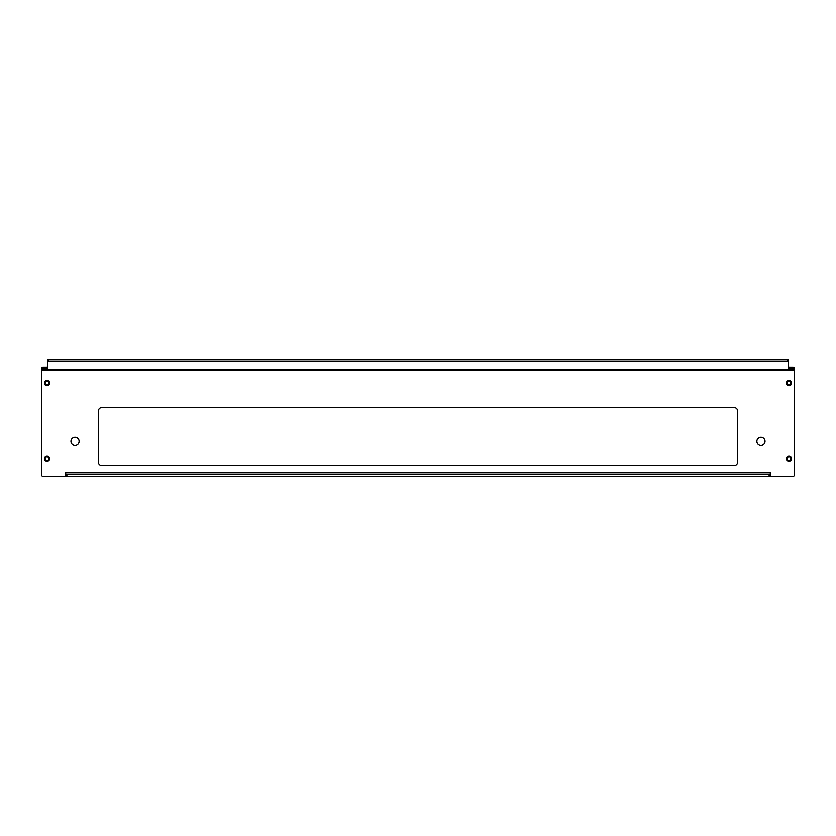 <?xml version="1.0" encoding="UTF-8"?>
<svg xmlns="http://www.w3.org/2000/svg" width="836" height="836" viewBox="0 0 836 836"><rect width="100%" height="100%" fill="white"/><g stroke="black" fill="none" stroke-linecap="round" stroke-linejoin="round"><path stroke-width="1.25" d="M756.873 441.345A4.086 4.086 0 0 0 760.959 445.421A4.086 4.086 0 0 0 765.034 441.345A4.086 4.086 0 0 0 760.959 437.259A4.086 4.086 0 0 0 756.873 441.345M70.966 441.345A4.086 4.086 0 0 0 75.041 445.421A4.086 4.086 0 0 0 79.127 441.345A4.086 4.086 0 0 0 75.041 437.259A4.086 4.086 0 0 0 70.966 441.345M44.423 383.013A2.623 2.623 0 0 0 47.046 385.636A2.623 2.623 0 0 0 49.669 383.013A2.623 2.623 0 0 0 47.046 380.39A2.623 2.623 0 0 0 44.423 383.013M44.423 458.839A2.623 2.623 0 0 0 47.046 461.462A2.623 2.623 0 0 0 49.669 458.839A2.623 2.623 0 0 0 47.046 456.216A2.623 2.623 0 0 0 44.423 458.839M786.331 458.839A2.623 2.623 0 0 0 788.954 461.462A2.623 2.623 0 0 0 791.577 458.839A2.623 2.623 0 0 0 788.954 456.216A2.623 2.623 0 0 0 786.331 458.839M786.331 383.013A2.623 2.623 0 0 0 788.954 385.636A2.623 2.623 0 0 0 791.577 383.013A2.623 2.623 0 0 0 788.954 380.39A2.623 2.623 0 0 0 786.331 383.013M794.2 369.585L794.169 369.355A1.17 0.826 180 0 0 793.03 368.739L793.03 367.088A1.17 0.826 0 0 1 794.169 367.715L794.2 475.172A1.17 1.17 0 0 1 793.03 476.342L771.691 476.342A1.17 1.17 0 0 1 770.52 475.172L770.405 472.486L65.595 472.486L65.48 475.172A1.17 1.17 0 0 1 64.309 476.342L42.97 476.342A1.17 1.17 0 0 1 41.8 475.172L41.831 367.715A1.17 0.826 0 0 1 42.97 367.088L42.97 368.739L46.471 368.739L46.471 367.088L42.97 367.088M737.624 462.339L737.624 411.009A3.501 3.501 0 0 0 734.123 407.519L101.877 407.519A3.501 3.501 0 0 0 98.376 411.009L98.376 462.339A3.501 3.501 0 0 0 101.877 465.84L734.123 465.84A3.501 3.501 0 0 0 737.624 462.339M65.71 472.842L65.71 476.342L65.71 474.002L66.88 474.002L66.88 476.342L65.71 476.342M770.29 474.002L770.29 476.342L769.12 476.342L769.12 474.002L770.29 474.002L770.29 472.842M769.12 476.342L66.88 476.342M769.12 474.002L66.88 474.002M42.97 368.739A1.17 0.826 180 0 0 41.831 369.355L41.8 369.585M48.801 359.658L48.801 361.309A1.17 0.826 180 0 0 47.631 362.134L47.631 360.483A1.17 0.826 0 0 1 48.801 359.658L787.198 359.658A1.17 0.826 0 0 1 788.369 360.483L788.369 367.913A1.17 0.826 0 0 0 789.529 368.739L793.03 368.739M788.369 366.262A1.17 0.826 180 0 0 789.529 367.088L789.529 368.739M793.03 367.088L789.529 367.088M46.471 367.088A1.17 0.826 180 0 0 47.631 366.262M788.369 362.134A1.17 0.826 180 0 0 787.198 361.309L787.198 359.658M48.801 361.309L787.198 361.309M46.471 368.739A1.17 0.826 0 0 0 47.631 367.913L47.631 362.134M788.954 456.331A2.508 2.508 0 0 0 786.446 458.839A2.508 2.508 0 0 0 788.954 461.347A2.508 2.508 0 0 0 791.462 458.839A2.508 2.508 0 0 0 788.954 456.331M788.954 456.947A1.891 1.891 0 0 0 787.063 458.839A1.891 1.891 0 0 0 788.954 460.73A1.891 1.891 0 0 0 790.846 458.839A1.891 1.891 0 0 0 788.954 456.947M788.954 461.169A2.33 2.33 0 0 1 786.613 458.839A2.33 2.33 0 0 1 788.954 456.508A2.33 2.33 0 0 1 791.284 458.839A2.33 2.33 0 0 1 788.954 461.169M788.954 381.122A1.891 1.891 0 0 0 787.063 383.013A1.891 1.891 0 0 0 788.954 384.905A1.891 1.891 0 0 0 790.846 383.013A1.891 1.891 0 0 0 788.954 381.122M788.954 385.354A2.33 2.33 0 0 1 786.613 383.013A2.33 2.33 0 0 1 788.954 380.683A2.33 2.33 0 0 1 791.284 383.013A2.33 2.33 0 0 1 788.954 385.354M47.046 381.122A1.891 1.891 0 0 0 45.154 383.013A1.891 1.891 0 0 0 47.046 384.905A1.891 1.891 0 0 0 48.937 383.013A1.891 1.891 0 0 0 47.046 381.122M47.046 385.354A2.33 2.33 0 0 1 44.716 383.013A2.33 2.33 0 0 1 47.046 380.683A2.33 2.33 0 0 1 49.387 383.013A2.33 2.33 0 0 1 47.046 385.354M47.046 456.947A1.891 1.891 0 0 0 45.154 458.839A1.891 1.891 0 0 0 47.046 460.73A1.891 1.891 0 0 0 48.937 458.839A1.891 1.891 0 0 0 47.046 456.947M47.046 461.169A2.33 2.33 0 0 1 44.716 458.839A2.33 2.33 0 0 1 47.046 456.508A2.33 2.33 0 0 1 49.387 458.839A2.33 2.33 0 0 1 47.046 461.169M788.954 380.505A2.508 2.508 0 0 0 786.446 383.013A2.508 2.508 0 0 0 788.954 385.521A2.508 2.508 0 0 0 791.462 383.013A2.508 2.508 0 0 0 788.954 380.505M47.046 380.505A2.508 2.508 0 0 0 44.538 383.013A2.508 2.508 0 0 0 47.046 385.521A2.508 2.508 0 0 0 49.554 383.013A2.508 2.508 0 0 0 47.046 380.505M47.046 456.331A2.508 2.508 0 0 0 44.538 458.839A2.508 2.508 0 0 0 47.046 461.347A2.508 2.508 0 0 0 49.554 458.839A2.508 2.508 0 0 0 47.046 456.331M794.2 370.181L41.8 370.181M794.169 369.355L41.831 369.355"/></g></svg>
